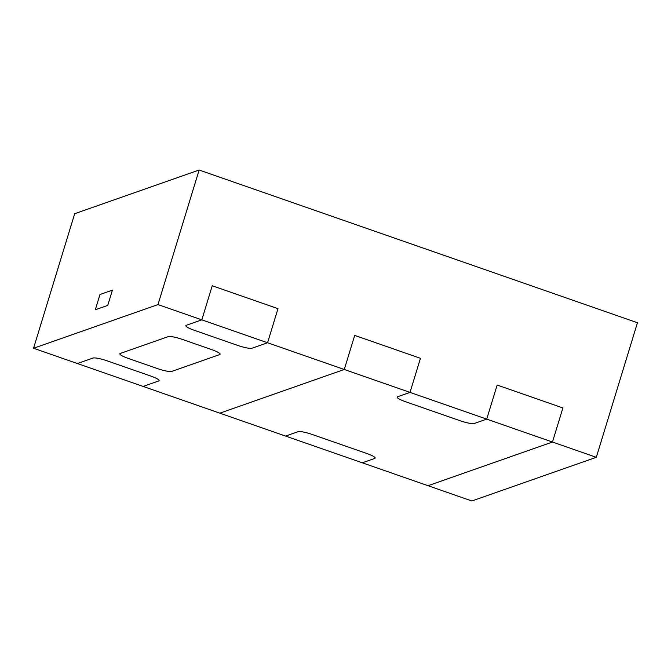 <?xml version="1.0" encoding="UTF-8"?>
<svg xmlns="http://www.w3.org/2000/svg" width="671" height="671" viewBox="0 0 671 671"><rect width="100%" height="100%" fill="white"/><g stroke="black" fill="none" stroke-linecap="round" stroke-linejoin="round"><path stroke-width="1.01" d="M212.237 285.762L201.82 319.849L157.987 304.584L199.128 170.023L74.691 213.697L33.55 348.257L219.836 413.16L344.273 369.486L267.57 342.764L252.011 348.224A11.893 2.005 17 0 1 237.945 345.498L194.112 330.224A11.893 2.005 17 0 1 185.85 325.653A11.893 2.005 17 0 1 186.261 325.309L201.82 319.849L267.57 342.764L252.011 348.224A11.893 2.005 17 0 1 237.945 345.498L194.112 330.224A11.893 2.005 17 0 1 185.85 325.653A11.893 2.005 17 0 1 186.261 325.309L201.82 319.849L212.237 285.762L277.987 308.668L267.57 342.764L277.987 308.668L212.237 285.762M354.699 335.399L344.273 369.486L410.023 392.401L397.576 396.762A11.893 2.005 -163 0 0 397.165 397.106A11.893 2.005 -163 0 0 405.427 401.677L460.214 420.767A11.893 2.005 -163 0 0 474.288 423.493L486.727 419.123L410.023 392.401L397.576 396.762A11.893 2.005 -163 0 0 397.165 397.106A11.893 2.005 -163 0 0 405.427 401.677L460.214 420.767A11.893 2.005 -163 0 0 474.288 423.493L486.727 419.123L552.476 442.03L428.039 485.712L471.872 500.977L596.309 457.303L552.476 442.03L428.039 485.712L362.29 462.797L374.737 458.436A11.893 2.005 -163 0 0 375.156 458.092A11.893 2.005 -163 0 0 366.886 453.521L312.099 434.431A11.893 2.005 -163 0 0 298.033 431.705L285.586 436.075L362.29 462.797L374.737 458.436A11.893 2.005 -163 0 0 375.156 458.092A11.893 2.005 -163 0 0 366.886 453.521L312.099 434.431A11.893 2.005 -163 0 0 298.033 431.705L285.586 436.075L219.836 413.16L344.273 369.486L354.699 335.399L420.449 358.306L410.023 392.401L420.449 358.306L354.699 335.399M497.152 385.037L486.727 419.123L497.152 385.037L562.902 407.943L552.476 442.03L562.902 407.943L497.152 385.037M596.309 457.303L637.45 322.743L199.128 170.023M219.694 354.582A11.893 2.005 -163 0 0 220.113 354.246A11.893 2.005 -163 0 0 211.843 349.675L182.26 339.367A11.893 2.005 -163 0 0 168.186 336.641L120.277 353.449A11.893 2.005 -163 0 0 119.866 353.793A11.893 2.005 -163 0 0 128.127 358.364L157.719 368.673A11.893 2.005 -163 0 0 171.784 371.399L219.694 354.582A11.893 2.005 -163 0 0 220.113 354.246A11.893 2.005 -163 0 0 211.843 349.675L182.26 339.367A11.893 2.005 -163 0 0 168.186 336.641L120.277 353.449A11.893 2.005 -163 0 0 119.866 353.793A11.893 2.005 -163 0 0 128.127 358.364L157.719 368.673A11.893 2.005 -163 0 0 171.784 371.399L219.694 354.582M92.933 358.071L77.383 363.531L92.933 358.071A11.893 2.005 -163 0 1 107.008 360.797A11.893 2.005 -163 0 0 92.933 358.071M150.841 376.07L107.008 360.797L150.841 376.07A11.893 2.005 -163 0 1 159.102 380.642A11.893 2.005 -163 0 0 150.841 376.07M158.683 380.977A11.893 2.005 -163 0 0 159.102 380.642A11.893 2.005 -163 0 1 158.683 380.977L143.133 386.437L158.683 380.977M157.987 304.584L33.55 348.257M112.409 290.149L107.746 305.397L95.307 309.767L99.971 294.51L95.307 309.767L107.746 305.397L112.409 290.149L99.971 294.51L112.409 290.149"/></g></svg>
